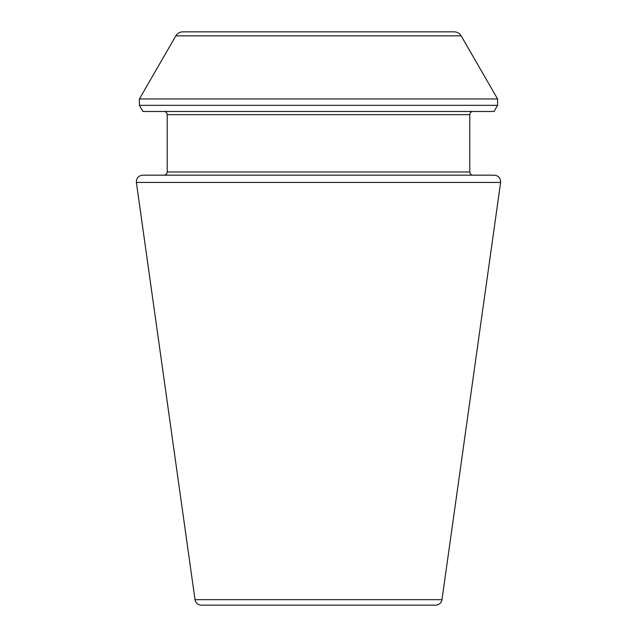 <?xml version="1.0" encoding="UTF-8"?>
<svg xmlns="http://www.w3.org/2000/svg" width="637" height="637" viewBox="0 0 637 637"><rect width="100%" height="100%" fill="white"/><g stroke="black" fill="none" stroke-linecap="round" stroke-linejoin="round"><path stroke-width="0.96" d="M500.618 182.429L441.982 599.664C441.234 603.056 439.132 604.887 435.668 605.15L201.332 605.15C197.836 604.855 195.734 603.024 195.018 599.664L136.382 182.429C136.302 178.113 138.404 175.693 142.688 175.175L494.312 175.175C498.596 175.693 500.698 178.113 500.618 182.429L136.382 182.429M472.973 175.175C471.038 174.984 469.979 173.925 469.788 171.99L469.788 114.66C469.979 112.725 471.038 111.666 472.973 111.475M494.057 111.475L142.943 111.475L139.399 105.336L497.601 105.336L494.057 111.475M454.253 31.85L182.747 31.85L454.253 31.85C457.262 31.946 459.564 33.275 461.148 35.831L497.601 98.966L497.601 105.336M441.982 599.664L195.018 599.664M469.788 171.99L167.213 171.99C167.045 173.909 165.978 174.968 164.028 175.175M469.788 114.66L167.213 114.66C167.021 112.725 165.962 111.666 164.028 111.475M497.601 98.966L139.399 98.966L139.399 105.336M461.148 35.831L175.852 35.831L139.399 98.966M167.213 171.99L167.213 114.66M175.852 35.831C177.436 33.275 179.738 31.946 182.747 31.85"/></g></svg>
